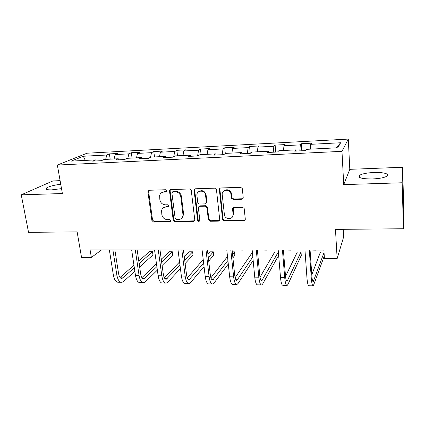 <?xml version="1.0" encoding="UTF-8"?>
<svg xmlns="http://www.w3.org/2000/svg" width="425" height="425" viewBox="0 0 425 425"><rect width="100%" height="100%" fill="white"/><g stroke="black" fill="none" stroke-linecap="round" stroke-linejoin="round"><path stroke-width="0.64" d="M166.876 190.841L165.633 189.736L149.239 190.262L148.012 191.149L147.932 191.919L151.895 220.532L153.627 222.078L169.83 221.845L170.765 220.718L169.538 219.624L167.423 219.661C164.411 219.401 162.547 217.738 161.845 214.667L161.58 210.593C162.143 208.425 163.54 207.251 165.771 207.076L167.896 207.028L168.831 205.881L167.599 204.781L165.474 204.829C162.44 204.595 160.57 202.922 159.858 199.814L159.635 195.458C160.262 193.386 161.649 192.259 163.795 192.079L165.931 192.015L166.876 190.841M373.888 172.486C366.738 172.847 361.893 173.83 359.353 175.44C357.659 177.788 362.02 178.962 372.433 178.962C379.716 178.606 384.625 177.618 387.164 176.008C390.102 173.905 382.851 172.088 373.888 172.486M60.743 184.253C53.81 185.13 49.034 186.394 46.421 188.047C45.098 189.332 46.856 189.943 51.696 189.863L61.513 188.631M241.687 199.24C242.696 199.113 243.201 198.533 243.206 197.513L242.377 188.987L242.176 188.323L240.523 187.34L220.835 187.972C219.847 188.105 219.358 188.684 219.364 189.699L222.599 219.693L224.357 221.048L243.791 220.766C244.789 220.655 245.294 220.097 245.299 219.093L244.163 208.42L242.478 207.347L234.069 207.528C233.075 207.65 232.581 208.218 232.581 209.222L233.091 214.216C233.84 219.39 225.664 220.24 224.453 215.151L222.222 194.772C221.452 189.821 229.064 188.429 230.764 193.242L231.529 198.289L233.251 199.452L241.687 199.24L242.988 198.496M60.111 180.657L52.907 180.944L21.25 194.836L28.533 232.342L77.132 231.875L81.531 257.385L91.354 257.433L90.095 249.948L323.887 250.102L324.418 258.57L337.142 258.634L343.618 236.985L343.203 229.319M402.178 182.766L402.634 167.264L349.796 169.331L343.729 184.62L402.178 182.766L403.421 228.74L335.468 229.394L337.142 258.634M343.729 184.62L341.976 151.343L57.359 165.049L87.024 153.212L348.298 139.092L341.976 151.343M21.25 194.836L62.379 193.534L57.359 165.049M191.287 190.575C191.069 189.577 190.469 189.045 189.486 188.976L170.829 189.571L169.479 190.767L173.209 220.203L174.962 221.77L193.396 221.499L194.793 219.975L191.287 190.575M195.5 188.78L214.662 188.169L216.431 189.508L219.704 219.486C219.714 220.474 219.231 221.027 218.259 221.138L210.115 221.255L208.335 219.736L206.97 207.708L205.179 206.183L199.803 206.306C198.863 206.423 198.39 206.959 198.39 207.926L199.84 220.304C199.245 221.738 198.507 221.738 197.614 220.315L194.082 190.395C194.103 189.438 194.576 188.902 195.5 188.78M402.634 167.264L403.75 209.063L403.421 228.74M301.336 143.73L300.316 144.872L283.953 145.727L285.117 144.585L275.118 145.116L273.865 146.258L257.933 147.093L259.33 145.956L249.587 146.471L248.11 147.608L232.592 148.421L234.207 147.284L224.713 147.788L223.024 148.925L207.905 149.717L209.722 148.58L200.472 149.074L198.581 150.206L183.85 150.976L185.863 149.844L176.843 150.322L174.76 151.454L160.395 152.208L162.594 151.077L153.797 151.544L151.534 152.671L137.53 153.404L139.894 152.283L131.314 152.734L128.881 153.861L115.218 154.572L117.752 153.457L109.379 153.898L106.781 155.019L83.305 156.246L71.278 161.107L95.471 159.896L92.629 161.123L101.394 160.692L104.173 159.46L118.267 158.759L115.6 159.986L124.594 159.545L127.192 158.307L141.658 157.585L139.172 158.822L148.405 158.366L150.817 157.128L165.665 156.384L163.375 157.627L172.853 157.16L175.068 155.917L190.31 155.152L188.227 156.4L197.965 155.917L199.968 154.668L215.624 153.887L213.759 155.141L223.762 154.647L225.542 153.393L241.634 152.586L239.998 153.845L250.282 153.335L251.823 152.076L268.361 151.247L266.974 152.511L277.552 151.985L278.842 150.726L295.848 149.876L294.716 151.141L305.596 150.599L306.622 149.334L337.811 147.773L340.643 142.758L310.68 144.325L311.605 143.183L301.336 143.73L301.824 150.79M299.832 150.886L300.316 144.872M283.496 150.492L283.953 145.727M295.848 149.876L296.209 151.066M273.238 152.198L273.865 146.258M257.369 151.799L257.933 147.093M268.361 151.247L268.797 152.421M247.35 153.478L248.11 147.608M231.923 153.069L232.592 148.421M241.634 152.586L242.138 153.738M222.137 154.727L223.024 148.925M207.14 154.312L207.905 149.717M215.624 153.887L216.197 155.019M197.577 155.938L198.581 150.206M182.989 155.518L183.85 150.976M190.31 155.152L190.947 156.267M173.729 156.666L174.76 151.454M159.449 156.697L160.395 152.208M165.665 156.384L166.361 157.478M150.524 157.282L151.534 152.671M136.494 157.845L137.53 153.404M141.658 157.585L142.407 158.663M127.819 158.281L128.881 153.861M114.107 158.966L115.218 154.572M118.267 158.759L119.069 159.816M105.644 159.386L106.781 155.019M85.324 160.406L83.305 156.246M95.471 159.896L96.326 160.942M349.796 169.331L348.298 139.092M91.354 257.433L101.527 249.958M336.207 147.857L340.643 142.758M310.34 149.148L310.68 144.325M110.181 159.163L109.379 153.898M132.079 158.063L131.314 152.734M154.519 156.942L153.797 151.544M177.517 155.794L176.843 150.322M201.105 154.615L200.472 149.074M225.308 153.558L224.713 147.788M250.219 153.335L249.587 146.471M275.682 152.081L275.118 145.116M166.727 191.558L164.433 191.643L161.76 192.631M163.556 207.713L166.393 206.603L168.72 206.529M148.92 190.31L148.607 191.489L152.548 220.033L154.27 221.579L170.675 221.308M170.409 189.646L170.096 190.814L173.814 219.704L175.557 221.26L194.586 220.841M172.842 191.803L171.891 192.977L175.153 218.418L176.38 219.518L178.633 219.481C181.262 219.236 182.729 217.775 183.021 215.093L180.811 196.807C180.11 193.646 178.213 191.957 175.116 191.733L172.842 191.803L173.458 191.367L172.651 191.824M181.751 218.168L183.605 214.598L183.568 213.786L182.984 214.28M173.458 191.367L175.727 191.292C178.813 191.516 180.705 193.205 181.406 196.355L183.568 213.786M199.182 206.454L200.35 205.827L205.716 205.705L207.496 207.225L208.856 219.22L210.63 220.74L219.528 220.405M194.958 188.902L194.65 190.049L198.162 219.799C198.395 220.655 198.927 221.005 199.755 220.841M205.567 195.325L205.53 195.091C204.834 189.624 196.217 190.007 196.929 195.442L197.742 202.422C197.954 203.41 198.555 203.942 199.538 204.021L204.919 203.894C205.886 203.772 206.359 203.208 206.343 202.21L205.567 195.325L206.067 194.639C204.515 190.719 202.05 189.725 198.677 191.664M206.098 203.256L206.879 201.742L206.343 202.21M206.098 194.873L206.879 201.742M223.789 190.995C226.711 188.907 229.197 189.508 231.237 192.785L232.002 197.822L233.718 198.985L242.133 198.767M232.305 217.127L233.559 213.711L233.091 214.216M233.251 207.777L233.559 213.711M220.155 188.153L219.868 189.258L223.088 219.178L224.841 220.532L244.232 220.246L245.145 219.938M131.692 250.075L130.826 249.974M131.097 250.043L127.463 249.974M121.013 282.28L118.548 282.232C116.046 282.407 114.32 280.027 113.363 275.087L109.358 249.964M134.863 271.283L123.632 281.43L122.007 282.301C119.531 282.471 117.821 280.086 116.875 275.14L112.896 249.964M114.872 249.964L118.591 273.658C119.218 276.962 120.36 278.556 122.017 278.444L134.348 267.862M139.156 263.59L152.485 251.733L149.345 251.733L138.778 261.014M120.02 277.483L133.96 265.243M152.485 251.733L152.936 254.952L139.65 266.958M153.372 249.99L152.086 249.99M152.336 250.059L148.644 249.99M175.042 250.006L173.846 250.006M174.08 250.075L170.324 250.001M142.965 282.689L140.346 282.641C138.008 282.816 136.383 280.41 135.479 275.411L131.676 249.974M157.356 270.114L145.408 281.823L143.889 282.705C141.573 282.885 139.968 280.473 139.071 275.464L135.304 249.98M137.158 249.98L140.68 273.966C141.275 277.307 142.343 278.917 143.894 278.805L156.878 266.666M161.649 262.071L172.327 251.77L169.118 251.765L161.261 259.239M141.902 277.658L156.48 263.792M172.327 251.77L172.757 255.021L162.111 265.455M165.452 283.108L162.685 283.055C160.507 283.241 158.992 280.803 158.143 275.745L154.557 249.99M180.418 268.6L167.721 282.227L166.313 283.124C164.167 283.305 162.669 280.867 161.824 275.798L158.281 249.996M159.997 249.996L163.317 274.279C163.875 277.658 164.873 279.289 166.308 279.172L179.972 265.142M184.7 260.148L192.605 251.802L189.327 251.797L184.301 257.019M164.332 277.791L179.562 261.949M192.605 251.802L193.003 255.09L185.125 263.543M197.227 250.022L196.132 250.017M196.35 250.091L192.525 250.017M219.953 250.033L218.965 250.033M219.157 250.107L215.268 250.033M243.233 250.049L242.351 250.049M242.526 250.123L238.568 250.049M188.503 283.533L185.571 283.48C183.568 283.672 182.171 281.207 181.379 276.085L178.027 250.006M204.053 266.629L190.586 282.641L189.295 283.549C187.319 283.741 185.943 281.27 185.157 276.144L181.842 250.012M183.419 250.012L186.522 274.598C187.042 278.019 187.962 279.671 189.279 279.549L203.644 263.155M208.33 257.678L213.329 251.834L209.977 251.828L207.926 254.187M187.324 277.86L203.224 259.585M213.329 251.834L213.701 255.159L208.723 261.083M212.133 283.974L209.036 283.916C207.219 284.112 205.944 281.621 205.211 276.436L202.098 250.022M228.294 263.999L214.019 283.066L212.851 283.985C211.066 284.187 209.812 281.685 209.084 276.494L206.013 250.028M207.448 250.028L210.317 274.927C210.8 278.391 211.634 280.064 212.829 279.937L227.922 260.525M232.56 254.437L234.515 251.866L232.289 251.866M210.917 277.833L227.492 256.493M234.515 251.866L234.86 255.228L232.911 257.837M236.374 284.426L233.097 284.362C231.476 284.569 230.329 282.046 229.659 276.792L226.807 250.038M253.151 260.413L238.048 283.496L237.012 284.437C235.423 284.644 234.297 282.115 233.633 276.85L230.823 250.043M232.098 250.043L234.727 275.267C235.168 278.773 235.917 280.463 236.98 280.335L252.822 256.95M235.126 277.663L252.381 252.328M267.091 250.065L266.326 250.065M266.475 250.139L262.443 250.065M261.242 284.888L257.778 284.824C256.365 285.032 255.351 282.482 254.75 277.164L252.168 250.054M257.407 250.059L259.781 275.612C260.169 279.167 260.828 280.877 261.752 280.739L278.343 251.94L278.63 255.377L262.692 283.942L261.795 284.899C260.413 285.111 259.425 282.551 258.83 277.222L256.296 250.059M278.343 251.94L274.757 251.935L259.983 277.249M291.55 250.081L290.907 250.081M291.035 250.155L286.923 250.081M286.758 285.361L283.108 285.292C281.908 285.51 281.042 282.928 280.505 277.541L278.21 250.075M283.39 250.075L285.494 275.968C285.834 279.57 286.397 281.297 287.178 281.159L301.017 251.977L301.272 255.452L287.98 284.399L287.226 285.372C286.062 285.589 285.223 283.002 284.697 277.599L282.45 250.075M301.017 251.977L297.351 251.967L285.531 276.409M316.63 250.097L316.11 250.097M316.216 250.176L312.03 250.097M312.959 285.85L309.103 285.775C308.13 286.004 307.418 283.385 306.962 277.929L304.969 250.091M324.259 256.052L313.337 285.855C312.402 286.083 311.711 283.459 311.265 277.993L309.326 250.097M310.075 250.097L311.897 276.33C312.189 279.979 312.646 281.733 313.273 281.589L324.036 252.524M324.004 252.014L320.471 252.004L311.785 274.773M164.433 191.643L163.795 192.079M168.512 206.555L167.896 207.028M166.393 206.603L165.771 207.076M170.441 221.34L169.83 221.845M154.27 221.579L153.627 222.078M152.548 220.033L151.895 220.532M148.607 191.489L147.932 191.919M166.563 191.579L165.931 192.015M193.954 220.989L193.396 221.499M175.557 221.26L174.962 221.77M173.814 219.704L173.209 220.203M170.096 190.814L169.474 191.25M181.406 196.355L180.811 196.807M175.727 191.292L175.116 191.733M218.758 220.623L218.259 221.138M210.63 220.74L210.115 221.255M208.85 219.151L208.324 219.661M207.506 207.304L206.98 207.788M205.716 205.705L205.179 206.183M200.35 205.827L199.803 206.306M198.162 219.799L197.614 220.315M194.65 190.049L194.087 190.485M233.718 198.985L233.251 199.452M231.891 197.365L231.418 197.827M231.556 194.066L231.078 194.523M233.049 208.728L232.581 209.222M244.232 220.246L243.791 220.766M224.841 220.532L224.357 221.048M223.04 218.928L222.551 219.443M219.868 189.258L219.364 189.699M113.363 275.087L116.875 275.14M120.339 277.838L123.08 277.881M135.479 275.411L139.071 275.464M142.322 278.189L144.888 278.232M158.143 275.745L161.824 275.798M164.847 278.556L167.232 278.593M233.059 208.314L232.751 208.324M181.379 276.085L185.157 276.144M187.935 278.928L190.124 278.965M205.211 276.436L209.084 276.494M211.613 279.31L213.594 279.342M229.659 276.792L233.633 276.85M235.891 279.703L237.66 279.73M254.75 277.164L258.83 277.222M260.807 280.102L262.342 280.128M280.505 277.541L284.697 277.599M286.376 280.516L287.672 280.537M306.962 277.929L311.265 277.993M312.625 280.936L313.666 280.957M359.444 177.358L359.353 175.44M46.676 189.454L46.421 188.047M148.681 190.719L148.012 191.149M170.101 190.331L169.479 190.767M183.605 214.598L183.021 215.093M208.856 219.22L208.335 219.736M207.496 207.225L206.97 207.708M206.067 194.639L205.53 195.091M194.645 189.959L194.082 190.395M232.002 197.822L231.529 198.289M231.237 192.785L230.764 193.242M223.088 219.178L222.599 219.693M121.364 278.433L122.017 278.444M143.283 278.795L143.894 278.805M165.739 279.161L166.308 279.172M188.758 279.538L189.279 279.549M212.357 279.932L212.829 279.937M236.56 280.325L236.98 280.335M261.386 280.734L261.752 280.739M286.87 281.153L287.178 281.159"/></g></svg>
